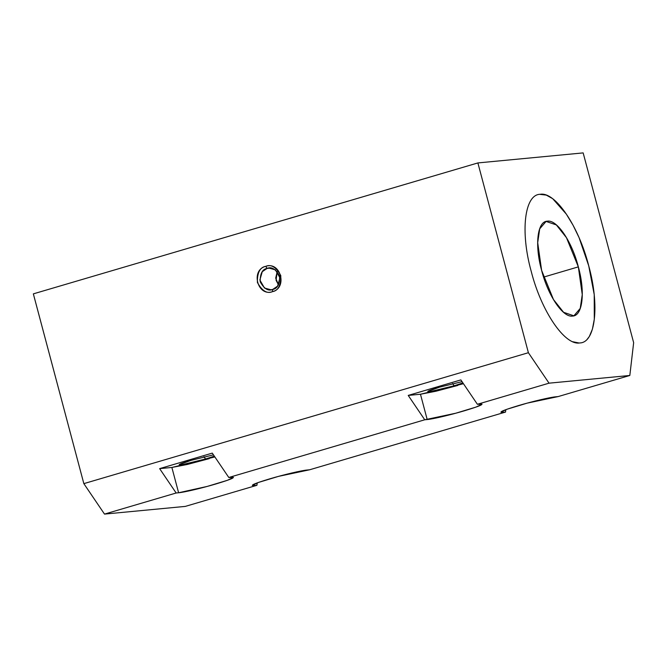 <?xml version="1.0" encoding="UTF-8"?>
<svg xmlns="http://www.w3.org/2000/svg" width="667" height="667" viewBox="0 0 667 667"><rect width="100%" height="100%" fill="white"/><g stroke="black" fill="none" stroke-linecap="round" stroke-linejoin="round"><path stroke-width="1" d="M185.284 506.403L104.502 514.099L83.842 483.633L33.35 293.864L477.889 162.931L528.389 352.71L549.041 383.175L629.823 375.471L633.65 342.68L583.158 152.901L477.889 162.931L583.158 152.901L633.65 342.68L629.823 375.471L549.041 383.175L477.389 404.277L479.84 404.044C485.051 403.843 479.948 406.078 464.532 410.747C450.684 414.866 432.608 419.126 427.197 419.551L424.746 419.785L228.798 477.489L231.249 477.255C236.46 477.063 231.357 479.298 215.941 483.959C202.093 488.077 184.017 492.346 178.606 492.763L176.155 492.996L104.502 514.099L185.284 506.403L256.937 485.293L254.494 485.526C249.283 485.726 254.377 483.492 269.793 478.831C283.65 474.712 301.726 470.443 307.137 470.027L309.58 469.793L505.528 412.081L503.085 412.314C497.874 412.514 502.976 410.28 518.384 405.611C532.241 401.492 550.317 397.232 555.728 396.807L558.171 396.573L629.823 375.471L558.171 396.573L527.197 403.126L507.003 409.238L500.875 412.156L503.085 412.314L502.71 410.914L503.085 412.314L505.528 412.081L309.58 469.793L278.606 476.346L258.412 482.458L252.284 485.368L254.494 485.526L254.119 484.134L254.494 485.526L256.937 485.293L185.284 506.403M587.185 339.303L589.345 336.46L592.404 329.19L594.297 319.243L594.23 294.622L588.736 265.883C599.816 305.544 595.489 342.813 579.756 342.946C564.749 345.748 541.271 311.139 531.215 271.361C520.135 231.699 524.47 194.43 540.203 194.289C555.211 191.496 578.689 226.096 588.744 265.883L579.039 237.552L573.061 225.229L566.333 214.124L552.693 198.683L546.298 195.106L539.77 194.339M33.35 293.864L83.842 483.633L528.389 352.71L477.889 162.931L33.35 293.864M265.716 266.35C280.59 261.039 287.81 288.052 272.453 291.654C257.579 296.965 250.367 269.96 265.716 266.35L267.117 268.409C271.552 266.458 275.721 269.009 279.631 276.063C279.773 284.225 277.464 288.678 272.711 289.436L272.453 291.654C278.172 290.745 280.949 285.384 280.782 275.563C276.08 267.075 271.06 264.007 265.716 266.35C259.997 267.259 257.22 272.628 257.387 282.449C262.089 290.937 267.108 294.005 272.453 291.654L272.711 289.436L277.572 286.16L279.957 277.805L275.363 269.835L268.876 268.076L267.117 268.409L270.677 268.076L267.117 268.409L262.256 271.694L259.872 280.04L264.465 288.019L270.952 289.778L272.711 289.436C268.276 291.387 264.099 288.836 260.197 281.791C260.055 273.628 262.364 269.168 267.117 268.409L265.716 266.35M505.811 409.671L505.528 412.081L505.811 409.671M257.22 482.883L256.937 485.293L257.22 482.883M212.273 453.118L228.798 477.489L424.746 419.785L408.221 395.414L460.864 379.907L477.389 404.277L549.041 383.175L528.389 352.71L83.842 483.633L104.502 514.099L176.155 492.996L159.63 468.626L212.273 453.118L159.63 468.626L176.155 492.996L178.606 492.763L171.869 467.459L159.63 468.626L171.869 467.459L178.606 492.763L207.129 486.443L227.322 480.332L233.45 477.422L228.798 477.489L212.273 453.118M214.857 456.937L171.869 467.459L187.369 464.449L209.205 458.654M427.197 419.551L420.46 394.247L408.221 395.414L424.746 419.785L455.719 413.232L475.913 407.12L482.041 404.202L477.389 404.277L460.864 379.907L408.221 395.414L420.46 394.247L427.197 419.551M463.448 383.725L420.46 394.247L435.96 391.229L457.795 385.443M439.436 387.193L462.039 381.641L439.436 387.193L427.78 391.454L430.632 391.479L454.127 385.793C443.021 388.978 434.717 390.937 429.231 391.662C425.763 391.796 429.164 390.303 439.436 387.193M462.923 382.941L454.127 385.793L462.915 382.933M190.845 460.405L213.448 454.852L190.845 460.405L179.19 464.674L182.041 464.699L205.536 459.004C194.43 462.198 186.126 464.149 180.64 464.874C177.172 465.007 180.574 463.515 190.845 460.405M214.324 456.153L205.536 459.004L214.324 456.153M203.985 456.72L205.536 459.004L203.985 456.72M452.576 383.508L454.127 385.793L452.576 383.508M578.339 266.875L543.597 277.105L578.339 266.875C585.401 292.188 582.641 315.975 572.603 316.066C563.023 317.851 548.032 295.764 541.612 270.368L553.468 299.533L563.59 312.306L573.878 315.816L580.24 308.412L582.258 294.572L578.339 266.875L566.475 237.702L556.361 224.937L546.073 221.419L539.711 228.831L537.694 242.671L541.612 270.368C534.55 245.056 537.31 221.269 547.349 221.177C556.928 219.393 571.919 241.479 578.339 266.875M572.544 341.704L579.039 342.996M277.214 271.494L276.063 280.273L278.481 284.842L275.696 278.139L277.214 271.494"/></g></svg>
